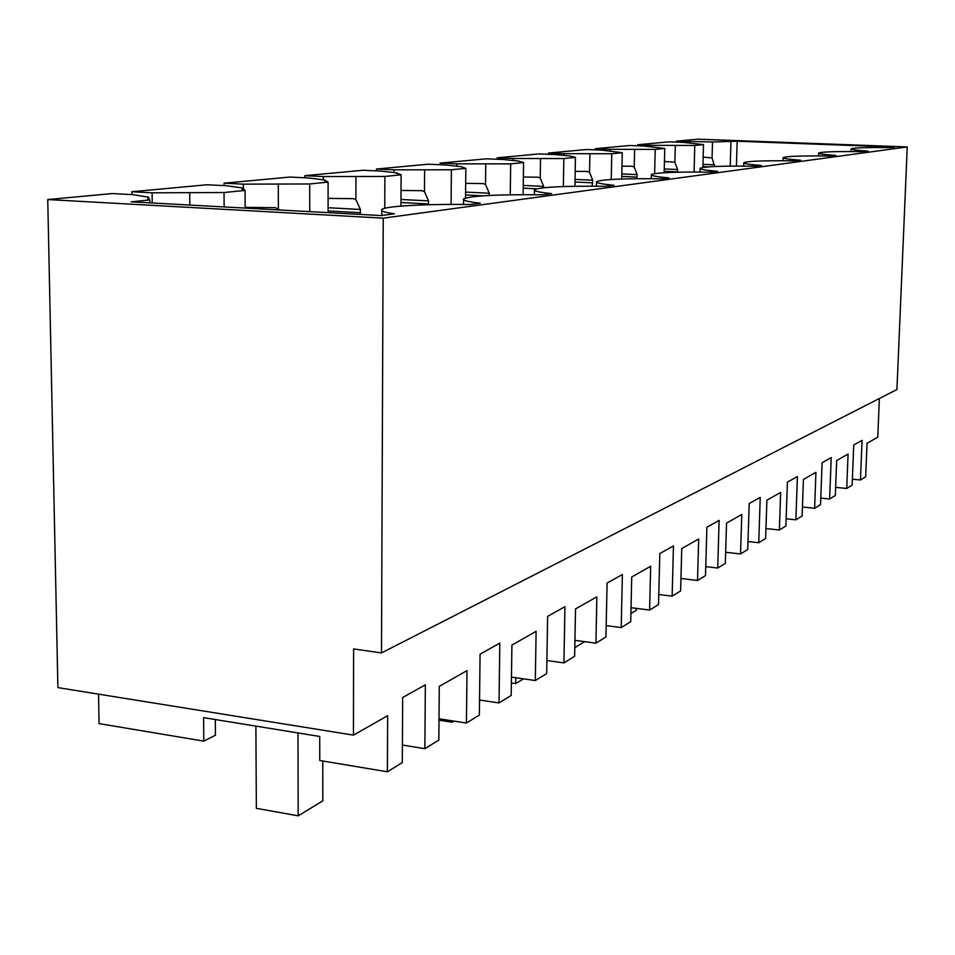 <?xml version="1.0" encoding="UTF-8"?>
<svg xmlns="http://www.w3.org/2000/svg" width="955" height="955" viewBox="0 0 955 955"><rect width="100%" height="100%" fill="white"/><g stroke="black" fill="none" stroke-linecap="round" stroke-linejoin="round"><path stroke-width="1.43" d="M215.305 719.545L215.448 735.207L203.821 741.128L203.594 717.635L319.734 736.472L319.758 760.49L387.396 771.795L387.646 715.701L353.445 735.135L353.601 648.934L381.487 652.934L383.23 218.158L907.25 146.939L697.926 139.167L676.379 141.161L712.514 141.985L712.06 157.909L703.155 157.121M98.544 694.154L99.069 723.615L203.821 741.128M148.777 199.595L148.741 197.196L132.852 194.653L112.404 193.555L47.75 199.559L57.897 687.612L353.445 735.135M131.886 194.593L131.838 191.752L207.08 184.757L226.562 185.748L242.594 188.004L245.065 190.427L224.031 192.528L152.096 192.815L152.227 202.985M224.055 185.616L224.043 183.181L289.986 177.057L308.561 177.952L324.581 179.97L328.09 182.119L309.683 183.969L243.334 184.148L243.37 189.938M304.908 177.773L304.908 175.672L363.175 170.265L380.914 171.076L396.814 172.903L401.112 174.825L384.877 176.448L323.315 176.556L323.315 179.815M376.401 170.873L376.413 169.035L428.27 164.212L445.245 164.964L460.955 166.624L465.837 168.355L451.393 169.787L393.997 169.835L393.985 172.58M440.076 164.738L440.088 163.114L486.537 158.805L502.808 159.497L518.267 161.001L523.591 162.577L510.674 163.866L456.932 163.854L456.908 166.194M497.137 159.246L497.149 157.814L538.99 153.922L554.616 154.567L569.801 155.951L575.447 157.384L563.832 158.554L513.301 158.494L513.277 160.512M548.564 154.316L548.588 153.039L586.477 149.517L601.495 150.114L622.278 152.705L611.761 153.755L564.095 153.671L564.059 155.438M595.168 149.863L595.192 148.705L629.667 145.506L644.124 146.067L664.764 148.455L655.214 149.41L610.102 149.302L610.066 150.854M637.582 145.817L637.606 144.766L669.109 141.841L683.04 142.367L703.501 144.587L694.774 145.458L651.955 145.327L651.919 146.7M676.355 142.116L676.379 141.161M387.396 771.795L402.306 762.603L402.676 697.508L425.345 684.819L424.88 748.672L438.834 740.065L439.288 686.359L466.995 670.613L466.434 723.042L479.374 715.056L480.079 654.175L499.811 643.133L499.023 702.94L511.2 695.431L511.904 645.091L536.113 631.339L535.325 680.545L546.678 673.55L547.633 616.369L564.942 606.676L563.928 662.913L574.635 656.3L575.531 608.932L596.863 596.815L595.92 643.181L605.936 636.997L607.082 583.087L622.385 574.516L621.204 627.578L630.706 621.717L631.733 576.999L650.677 566.231L649.603 610.066L658.532 604.563L659.81 553.566L673.454 545.938L672.141 596.159L680.617 590.93L681.751 548.576L698.678 538.954L697.52 580.509L705.506 575.579L706.891 527.208L719.127 520.368L717.718 568.046L725.334 563.355L726.54 523.113L741.772 514.458L740.531 553.972L747.729 549.531L749.198 503.536L760.228 497.364L758.748 542.738L765.624 538.501L766.889 500.193L780.653 492.362L779.376 530.013L785.893 526.002L787.409 482.144L797.401 476.545L795.873 519.842L802.116 515.987L803.43 479.422L815.928 472.319L814.615 508.287L820.548 504.622L822.1 462.721L831.208 457.624L829.632 499.011L835.327 495.502L836.664 460.537L848.076 454.055L846.727 488.471L852.147 485.128L853.734 445.018L862.055 440.362L860.467 479.995L865.672 476.784L867.033 443.287L877.764 437.187L879.364 398.486M47.75 199.559L383.23 218.158M148.741 197.196L147.834 197.625L149.828 199.953L131.074 201.827L381.296 215.567L394.415 213.813C384.411 212.368 380.233 210.912 381.881 209.455C385.486 206.005 426.599 203.857 470.206 204.561L480.305 203.212C467.771 201.768 462.196 200.323 463.581 198.867C471.352 195.715 497.782 194.366 542.858 194.808L551.644 193.626C539.121 192.313 533.391 191 534.454 189.699C540.936 186.989 564.883 185.855 606.27 186.297L613.981 185.258C601.519 184.052 595.705 182.859 596.517 181.677C602.008 179.325 623.866 178.37 662.101 178.8L668.918 177.881C656.574 176.771 650.713 175.672 651.322 174.598C656.037 172.557 676.14 171.733 711.63 172.151L717.706 171.339C705.506 170.3 699.633 169.298 700.087 168.319C704.169 166.504 722.756 165.812 755.871 166.206L761.314 165.478C749.293 164.523 743.432 163.591 743.754 162.696C747.323 161.085 764.609 160.488 795.622 160.87L800.529 160.213C788.687 159.318 782.873 158.458 783.088 157.635C786.24 156.202 802.391 155.677 831.53 156.047L835.983 155.45C824.344 154.615 818.578 153.815 818.698 153.051C821.503 151.773 836.652 151.308 864.144 151.678L868.191 151.129C856.754 150.341 851.06 149.589 851.108 148.885C853.257 147.798 866.34 147.368 890.37 147.631L894.513 147.082L737.165 141.221L712.514 141.985M131.838 191.752L152.096 192.815M279.731 209.993L275.374 207.653L245.172 207.39M224.043 183.181L243.334 184.148M328.09 207.724L360.405 209.467L360.274 214.409M360.405 209.467L355.905 199.619L353.111 198.64L328.09 198.401M304.908 175.672L323.315 176.556M400.981 199.464L428.544 200.884L428.497 204.74M428.544 200.884L424.462 191.597L421.847 190.666L401.028 190.451M376.413 169.035L393.997 169.835M465.586 192.074L489.247 193.244L489.223 195.465M489.247 193.244L485.522 184.446L483.063 183.563L465.682 183.372M440.088 163.114L456.932 163.854M523.256 185.413L543.658 186.392L543.646 187.741M543.658 186.392L540.232 178.036L537.916 177.2L523.388 177.033M497.149 157.814L513.301 158.494M575.053 179.397L592.721 180.209L592.1 186.165M592.721 180.209L589.545 172.258L587.349 171.458L575.197 171.327M548.588 153.039L564.095 153.671M621.824 173.929L637.164 174.61L636.949 178.704M637.164 174.61L634.227 167.029L632.138 166.266L621.991 166.146M595.192 148.705L610.102 149.302M664.262 168.94L677.632 169.524L677.561 172.198M677.632 169.524L674.887 162.266L664.453 161.431M637.606 144.766L651.955 145.327M714.579 166.528L712.06 157.909M690.178 142.916L690.214 141.686M381.487 652.934L896.924 389.521L907.25 146.939M835.637 487.36L846.727 488.471M860.467 479.995L852.385 479.207M424.88 748.672L402.401 745.055M439.014 718.805L466.434 723.042M499.023 702.94L479.553 700.027M511.45 677.107L535.325 680.545M563.928 662.913L546.893 660.526M574.934 640.339L595.92 643.181M621.204 627.578L606.174 625.597M631.028 607.69L649.603 610.066M672.141 596.159L658.783 594.499M680.951 578.503L697.52 580.509M717.718 568.046L705.769 566.637M725.669 552.265L740.531 553.972M758.748 542.738L747.992 541.533M765.958 528.545L779.376 530.013M795.873 519.842L786.144 518.792M802.439 507.01L814.615 508.287M829.632 499.011L820.787 498.104M730.229 166.122L730.945 141.841M737.165 141.221L736.412 166.075M149.828 199.953L149.863 202.854M189.83 205.05L189.699 193.185M224.138 206.937L224.031 192.528M245.065 190.427L245.172 208.095M242.606 189.627L242.594 188.004M278.371 208.703L278.287 184.506M309.73 211.64L309.683 183.969M328.09 182.119L328.09 212.643M324.581 181.032L324.581 179.97M355.905 199.619L355.952 176.902M384.746 208.297L384.877 176.448M401.112 174.825L400.945 206.101M396.814 173.547L396.814 172.903M424.462 191.597L424.617 170.181M451.082 204.442L451.393 169.787M465.837 168.355L465.527 197.995M485.522 184.446L485.749 164.188M510.257 194.808L510.674 163.866M523.591 162.577L523.125 194.689M540.232 178.036L540.53 158.828M563.343 186.559L563.832 158.554M575.447 157.384L574.934 186.273M589.545 172.258L589.904 153.994M611.224 179.48L611.761 153.755M622.278 152.705L621.717 179.003M634.227 167.029L634.621 149.613M654.629 173.607L655.214 149.41M664.764 148.455L664.167 172.724M674.887 162.266L675.316 145.626M694.058 172.019L694.774 145.458M703.501 144.587L702.868 167.471M322.778 761.004L322.802 800.875L298.187 815.833L297.984 732.951M255.892 726.122L256.358 808.336L298.187 815.833M452.204 720.834L452.193 722.207L453.983 721.121M439.002 720.166L452.193 722.207M515.784 677.728L515.7 683.589L523.519 678.838M511.379 682.968L515.7 683.589M574.803 647.669L584.675 641.653M636.34 608.371L636.293 610.281L630.897 613.564M747.968 542.38L749.15 541.664M360.393 212.714L328.09 210.948M428.532 203.952L400.969 202.508M482.979 195.835L465.563 194.963M536.638 188.804L523.221 188.159M592.661 182.823L575.006 182.011M637.104 177.105L621.765 176.424M677.573 171.9L664.202 171.327M708.383 166.886L702.892 166.648M702.952 164.367L714.627 164.857M851.001 151.535L851.096 148.968M818.602 155.916L818.698 153.158M782.981 160.738L783.076 157.778M743.647 166.086L743.742 162.887M699.991 172.031L700.075 168.581M651.226 178.681L651.322 174.956M596.421 186.189L596.505 182.154M534.382 194.713L534.442 190.343M463.533 204.489L463.569 199.762M381.857 215.496L381.869 210.697M147.858 199.153L147.834 197.625M242.176 189.388L242.164 188.231M324.437 180.937L324.437 180.065"/></g></svg>
